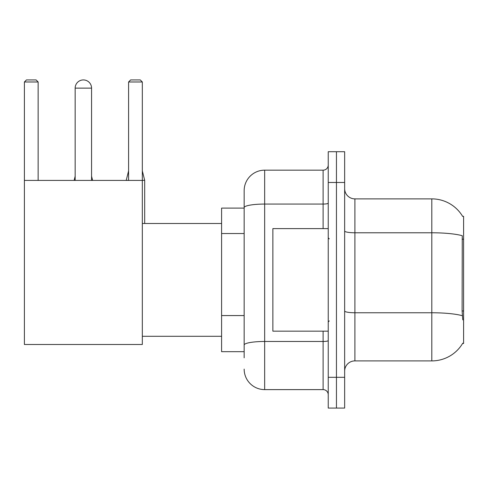 <?xml version="1.0" encoding="UTF-8"?>
<svg xmlns="http://www.w3.org/2000/svg" width="488" height="488" viewBox="0 0 488 488"><rect width="100%" height="100%" fill="white"/><g stroke="black" fill="none" stroke-linecap="round" stroke-linejoin="round"><path stroke-width="0.73" d="M354.904 360.9L431.813 360.9A35.892 35.892 0 0 0 462.77 343.162L462.594 343.467L463.6 343.467L463.6 216.312L462.667 216.44A35.892 35.892 0 0 0 431.813 198.878A35.892 35.892 0 0 1 462.594 216.312A35.892 35.892 0 0 0 431.813 198.878L354.904 198.878A10.254 10.254 0 0 1 344.65 188.624A10.254 10.254 0 0 0 354.904 198.878L354.904 360.9A10.254 10.254 0 0 0 344.65 371.155M244.153 357.826L244.153 207.626L244.153 208.108L221.595 208.108L221.595 351.671L244.153 351.671M336.445 377.309L336.445 408.072L344.65 408.072L344.65 377.309L336.445 377.309L336.445 408.072L328.241 408.072L328.241 377.309L336.445 377.309L336.445 182.475L336.445 377.309M328.241 377.309L328.241 151.707L336.445 151.707L336.445 182.475L336.445 151.707L344.65 151.707L344.65 377.309M462.77 319.884L462.112 310.972L462.258 235.71A35.892 6.234 180 0 0 431.813 232.776L431.813 198.878A35.892 35.892 0 0 1 462.667 216.44M323.111 228.616L323.111 204.063L264.661 204.063A20.508 3.562 180 0 0 244.153 207.626L244.153 190.674A20.508 20.508 0 0 1 264.661 170.166L264.661 389.613L323.111 389.613L323.111 331.163M264.661 170.166L323.111 170.166A5.13 5.13 0 0 0 328.241 165.042M244.153 227.377L244.153 190.674M244.153 348.597L244.153 321.72M328.241 394.743A5.13 5.13 0 0 0 323.111 389.613M264.661 389.613A20.508 20.508 0 0 1 244.153 369.105M328.241 228.616L272.865 228.616L272.865 331.163L328.241 331.163M75.158 88.133A8.204 8.204 0 0 1 83.363 79.928A8.204 8.204 0 0 1 91.567 88.133L75.158 88.133L75.158 180.42M91.567 180.42L91.567 88.133M24.4 180.42L142.325 180.42L142.325 344.491L24.4 344.491L24.4 81.978L26.45 79.928L36.088 79.928L38.143 81.978L24.4 81.978M38.143 180.42L38.143 81.978M142.325 81.978L128.588 81.978L130.638 79.928L140.276 79.928L142.325 81.978L142.325 180.42M128.588 81.978L128.588 180.42M92.592 180.42L91.567 180.322M74.133 180.42L75.158 180.322M144.686 223.492L144.686 180.322L142.325 180.322M126.227 180.42L128.588 180.322M463.6 239.193L462.112 239.193M463.6 310.972L462.112 310.972M244.153 233.532L221.595 233.532M244.153 315.565L221.595 315.565M431.813 360.9L431.813 232.776L354.904 232.776A10.254 1.781 0 0 1 344.65 230.995M462.368 315.724A35.892 6.234 180 0 0 431.813 312.759L354.904 312.759A10.254 1.781 -0 0 1 344.65 310.978M344.65 182.475L328.241 182.475M328.241 340.581A5.13 0.891 0 0 1 323.111 341.472L264.661 341.472A20.508 3.562 180 0 0 244.153 345.034M328.241 203.173A5.13 0.891 0 0 1 323.111 204.063L323.111 170.166M329.266 238.87L328.241 237.845M329.266 320.909L328.241 321.934M142.325 336.293L221.595 336.293M142.325 223.492L221.595 223.492M91.567 176.217L92.592 180.322M75.158 176.217L74.133 180.322M142.325 170.885L144.686 180.322M128.588 170.885L126.227 180.322"/></g></svg>
